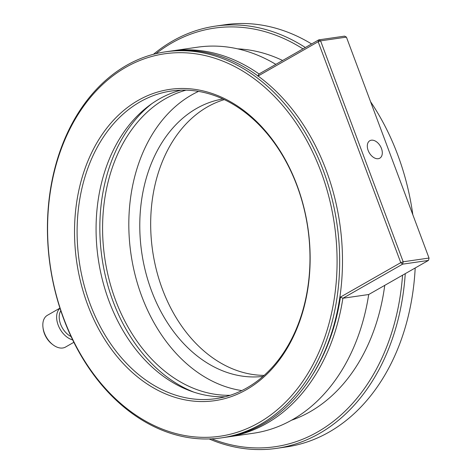 <?xml version="1.0" encoding="UTF-8"?>
<svg xmlns="http://www.w3.org/2000/svg" width="472" height="472" viewBox="0 0 472 472"><rect width="100%" height="100%" fill="white"/><g stroke="black" fill="none" stroke-linecap="round" stroke-linejoin="round"><path stroke-width="0.71" d="M227.551 436.983L253.381 433.243A195.036 144.939 -98.2 0 0 292.516 419.655A195.036 144.939 -98.2 0 0 368.709 294.516L428.434 260.426L402.604 264.167L342.878 298.257A195.036 144.939 81.8 0 1 266.686 423.396A195.036 144.939 81.8 0 1 227.551 436.983A195.036 144.939 81.8 0 1 225.935 437.208M275.837 64.363A195.036 144.939 -98.2 0 0 197.479 47.2L171.649 50.941A195.036 144.939 81.8 0 1 259.022 73.962L318.742 39.872L344.578 36.132L346.418 37.117L320.588 40.857L403.188 261.789L429.024 258.048L346.418 37.117M313.261 373.753A193.207 143.582 -98.2 0 0 340.454 297.083L342.878 298.257L368.709 294.516M381.464 148.491A10.054 6.46 60.3 0 0 369.818 140.721A10.054 6.46 60.3 0 0 368.148 150.42A10.054 6.46 60.3 0 0 379.789 158.185A10.054 6.46 60.3 0 0 381.464 148.491M52.876 344.713L52.014 344.053A16.455 10.567 -119.7 0 1 44.356 333.438A16.455 10.567 -119.7 0 1 43.111 328.453L42.976 327.379A18.284 11.741 60.3 0 0 44.362 332.919A18.284 11.741 60.3 0 0 52.876 344.713A18.284 11.741 60.3 0 0 65.537 347.05L73.856 342.294M60.805 310.747A16.455 10.567 60.3 0 0 60.587 324.175A16.455 10.567 60.3 0 0 71.101 336.577M72.664 339.875A18.284 11.741 -119.7 0 1 58.156 325.049A18.284 11.741 -119.7 0 1 59.991 308.269M65.23 322.907A9.145 5.87 60.3 0 0 65.431 323.473A9.145 5.87 60.3 0 0 65.885 324.559M264.19 375.376A140.184 104.176 81.8 0 1 154.722 262.692A140.184 104.176 81.8 0 1 207.485 106.873A140.184 104.176 81.8 0 1 224.259 99.627M125.876 67.266A193.207 143.582 -98.2 0 0 63.72 318.435A193.207 143.582 -98.2 0 0 258.792 422.764A193.207 143.582 -98.2 0 0 320.948 171.602A193.207 143.582 -98.2 0 0 125.876 67.266M260.632 424.275A195.036 144.939 81.8 0 1 221.498 437.863A195.036 144.939 81.8 0 1 55.513 292.764A195.036 144.939 81.8 0 1 126.461 65.407A195.036 144.939 81.8 0 1 165.595 51.82A195.036 144.939 81.8 0 1 331.58 196.912A195.036 144.939 81.8 0 1 260.632 424.275M138.243 100.347A157.247 116.855 81.8 0 1 297.012 185.266A157.247 116.855 81.8 0 1 246.425 389.683A157.247 116.855 81.8 0 1 87.656 304.77A157.247 116.855 81.8 0 1 138.243 100.347M247.003 387.825A155.418 115.498 -98.2 0 0 303.537 206.647A155.418 115.498 -98.2 0 0 171.271 91.025A155.418 115.498 -98.2 0 0 140.084 101.852A155.418 115.498 -98.2 0 0 83.55 283.029A155.418 115.498 -98.2 0 0 215.822 398.657A155.418 115.498 -98.2 0 0 247.003 387.825M241.835 390.568A154.81 115.044 81.8 0 1 131.747 258.986A154.81 115.044 81.8 0 1 191.555 94.99A154.81 115.044 81.8 0 1 198.511 91.403M230.194 395.294A154.81 115.044 81.8 0 1 107.368 272.344A154.81 115.044 81.8 0 1 165.318 98.79A154.81 115.044 81.8 0 1 186.009 90.17M225.227 396.751A155.418 115.498 81.8 0 1 101.026 274.025A155.418 115.498 81.8 0 1 159.058 99.108A155.418 115.498 81.8 0 1 180.835 90.181M165.595 51.82L168.421 51.407A195.036 144.939 81.8 0 1 334.4 196.505A195.036 144.939 81.8 0 1 263.459 423.862A195.036 144.939 81.8 0 1 224.324 437.456L221.498 437.863M263.028 376.396A140.184 104.176 81.8 0 1 145.287 270.639A140.184 104.176 81.8 0 1 196.588 108.448A140.184 104.176 81.8 0 1 222.855 98.978M302.965 48.881A211.491 157.17 -98.2 0 0 172.056 42.846A211.491 157.17 -98.2 0 0 155.99 53.66M211.763 438.824A211.491 157.17 -98.2 0 0 317.55 431.992A211.491 157.17 -98.2 0 0 402.557 275.194M405.253 273.66A213.32 158.527 81.8 0 1 319.391 433.497A213.32 158.527 81.8 0 1 276.586 448.359A213.32 158.527 81.8 0 1 209.143 438.93M153.447 54.298A213.32 158.527 81.8 0 1 172.64 40.987A213.32 158.527 81.8 0 1 215.444 26.125A213.32 158.527 81.8 0 1 305.36 47.513M276.586 448.359L286.274 446.954A213.32 158.527 -98.2 0 0 329.078 432.092A213.32 158.527 -98.2 0 0 415.189 267.984M384.745 285.359A189.549 140.862 81.8 0 1 310.004 411.802A189.549 140.862 81.8 0 1 291.46 420.251M170.038 51.188A195.036 144.939 81.8 0 1 171.649 50.941M412.817 214.707A213.32 158.527 -98.2 0 0 370.573 101.716M311.597 43.955A213.32 158.527 -98.2 0 0 225.132 24.721L215.444 26.125M237.676 48.858A189.549 140.862 81.8 0 1 282.622 60.493M193.697 392.079A158.468 117.764 81.8 0 1 102.023 258.095A158.468 117.764 81.8 0 1 151.925 103.604M340.454 297.083L400.763 262.656L318.163 41.731L258.048 76.045M59.944 308.127L47.406 315.29A18.284 11.741 60.3 0 0 42.976 327.379M318.742 39.872L318.163 41.731L320.588 40.857L318.742 39.872M257.854 76.157L259.022 73.962M400.763 262.656L402.604 264.167L403.188 261.789L400.763 262.656M429.018 258.567L428.434 260.426L429.018 258.567"/></g></svg>
